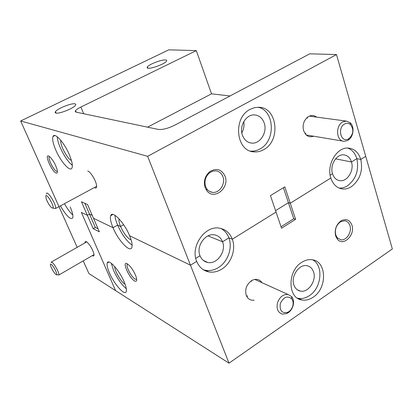 <?xml version="1.0" encoding="UTF-8"?>
<svg xmlns="http://www.w3.org/2000/svg" width="413" height="413" viewBox="0 0 413 413"><rect width="100%" height="100%" fill="white"/><g stroke="black" fill="none" stroke-linecap="round" stroke-linejoin="round"><path stroke-width="0.62" d="M92.342 255.585L92.62 255.771C94.071 256.483 94.396 255.466 93.606 252.715C91.753 247.815 89.42 244.176 86.611 241.791L86.394 241.662C85.414 241.156 84.964 241.548 85.052 242.844M48.6 156.021C44.165 154.137 51.95 171.684 56.101 173.016C57.526 173.45 57.799 172.066 56.911 168.876C55.017 163.496 52.549 159.387 49.503 156.558L48.6 156.021M49.658 156.677L49.214 156.904C47.898 159 53.86 170.523 56.695 171.364L57.422 171.39M60.871 140.41C59.611 144.4 67.391 159.119 71.408 160.373M69.307 154.617C64.263 142.547 54.588 131.943 53.003 136.491C52.105 139.036 53.04 143.564 55.807 150.084C60.794 161.875 70.36 172.526 72.022 167.879C72.879 165.437 71.97 161.013 69.307 154.617M57.231 136.749C57.376 139.635 58.409 143.316 60.329 147.792C64.056 155.969 68.062 161.829 72.347 165.37M250.164 109.326C232.591 117.726 235.926 151.478 254.036 151.87C257.371 152.149 260.593 151.401 263.706 149.635C280.959 140.869 277.5 107.447 258.961 107.272L254.506 107.659L250.164 109.326M250.474 151.106C253.794 151.375 256.994 150.637 260.082 148.886C275.899 140.833 274.722 110.627 258.182 107.246M225.033 176.155C221.58 169.211 216.484 167.714 209.758 171.669C204.889 176.036 203.356 181.364 205.153 187.647L206.65 190.429C213.702 200.904 229.958 188.065 225.033 176.155M222.891 176.65C221.559 173.259 219.246 171.318 215.963 170.837L212.695 171.158L209.613 172.763C205.39 176.558 204.058 181.178 205.617 186.63L206.913 189.051C208.343 190.94 210.171 192.035 212.385 192.344C219.339 193.527 225.797 183.826 222.891 176.65M316.58 117.116C313.782 114.979 310.819 114.959 307.695 117.065C303.658 120.606 302.295 125.165 303.607 130.74L305.775 134.53C308.036 136.744 310.622 137.302 313.529 136.197M165.406 59.926C161.478 59.555 149.108 64.325 147.369 66.885C146.775 67.68 147.08 68.13 148.288 68.238C152.036 68.713 164.72 63.855 166.424 61.294C167.038 60.468 166.702 60.009 165.406 59.926M74.985 103.813C71.604 102.92 57.521 108.531 55.476 111.603L55.146 112.553L55.9 113.079C59.059 114.107 73.504 108.376 75.496 105.315L75.822 104.329L74.985 103.813M242.405 135.185C238.895 126.058 246.308 113.957 254.733 114.933C259.261 115.444 262.42 118.139 264.217 123.012C267.614 132.196 260.149 144.199 251.636 143.094C247.289 142.547 244.212 139.909 242.405 135.185M203.392 269.766L205.56 270.329C209.969 271.073 214.28 270.138 218.487 267.526C227.893 261.796 232.777 247.826 228.89 237.857L232.318 239.21L228.89 237.857L222.545 241.786C226.536 251.233 217.093 264.594 207.791 262.477C204.151 261.734 201.554 259.488 200 255.74L195.772 258.357L200 255.74C195.876 246.339 205.292 232.896 214.492 234.863C218.307 235.586 220.991 237.893 222.545 241.786L208.018 235.88L222.545 241.786L228.89 237.857C227.279 233.598 224.631 230.475 220.955 228.477M241.801 132.816C243.794 129.326 244.45 125.598 243.753 121.634M339.088 188.07C341.959 188.251 344.752 187.492 347.472 185.788C356.032 179.113 359.155 170.073 356.837 158.669L360.776 159.418L356.837 158.669L351.489 161.979C354.318 170.45 347.354 181.828 339.961 180.682C336.399 180.161 333.916 177.838 332.517 173.718L330.152 175.184L332.517 173.718C329.595 165.283 336.549 153.817 343.874 154.875C347.565 155.376 350.105 157.74 351.489 161.979L335.583 158.835L351.489 161.979L356.837 158.669C355.175 153.311 352.16 149.78 347.787 148.076M168.803 49.839L196.314 50.613L80.891 107.044C78.191 108.382 76.41 109.579 75.538 110.643L75.212 111.598L75.997 112.119L158.37 129.434C162.598 129.852 168.055 128.438 174.735 125.185L309.786 53.809L336.487 54.562L147.642 156.3L20.65 120.973L168.803 49.839M230.02 95.966L211.513 93.839L196.314 50.613M147.642 156.3L190.476 265.203L196.681 261.346L190.476 265.203L129.61 235.74L190.476 265.203L229.003 363.161L392.35 248.956L365.732 156.341L360.776 159.418C358.603 152.665 354.576 148.897 348.691 148.117C337.158 146.491 326.177 164.689 330.823 178.024L290.246 203.227L295.589 219.329L293.741 218.745L288.403 202.69L275.564 210.651L288.403 202.69L290.246 203.227L330.823 178.024C333.033 184.487 336.915 188.137 342.48 188.968C345.511 189.273 348.469 188.519 351.355 186.707C359.95 179.985 363.089 170.889 360.776 159.418L365.732 156.341L336.487 54.562M229.003 363.161L88.893 273.535L83.23 260.866M77.174 247.33L20.65 120.973M232.318 239.21C229.871 232.984 225.591 229.308 219.484 228.183C204.993 225.147 190.125 246.494 196.681 261.346C199.133 267.211 203.196 270.737 208.87 271.919C213.294 272.657 217.625 271.713 221.853 269.08C231.301 263.303 236.215 249.24 232.318 239.21L276.039 212.055L232.318 239.21M283.426 187.714L288.403 202.69L290.246 203.227L284.82 186.862L270.448 195.602L281.547 228.234L295.589 219.329M94.995 187.956C96.89 188.452 97.158 186.599 95.801 182.391C93.983 177.729 91.717 174.172 89.012 171.71L87.757 170.946M60.463 205.994C66.395 215.968 70.478 219.959 72.719 217.956C73.354 216.025 72.523 212.365 70.21 206.985M93.493 218.255L113.023 227.713L93.493 218.255L87.546 204.518L81.444 201.745L87.329 215.276L81.366 212.39L87.329 215.276L89.507 214.068L92.244 215.374L89.507 214.068L87.329 215.276L93.137 228.626L99.352 231.807L93.493 218.255M129.61 235.74C124.292 222.519 112.207 209.964 110.674 215.736C109.92 218.141 110.705 222.137 113.023 227.713L117.607 225.095L120.555 226.489L117.607 225.095L113.023 227.713C118.257 240.567 130.214 253.252 131.866 247.356C132.573 245.038 131.819 241.166 129.61 235.74M115.583 290.613L81.366 212.39L115.583 290.613M123.632 224.724L120.555 226.489L123.632 224.724M211.513 93.839L147.549 127.158M84.83 203.284L95.295 227.408L93.137 228.626M115.015 215.323C115.088 217.878 115.95 221.136 117.607 225.095C121.938 234.63 126.781 241.326 132.134 245.172M119.114 218.921C118.629 220.449 119.109 222.974 120.555 226.489C123.518 232.958 126.734 237.299 130.214 239.509L131.097 239.814M64.531 203.8C67.36 208.844 70.122 212.566 72.812 214.977M127.617 264.005L127.256 263.783C121.458 260.304 129.047 278.032 134.561 280.954C136.853 282.033 137.297 280.422 135.877 276.121C133.606 270.634 130.854 266.597 127.617 264.005L127.147 264.526C126.006 266.906 131.778 277.422 135.19 279.178L136.693 279.348M114.695 266.571C114.422 270.52 121.045 281.95 124.814 284.015L125.067 284.159M124.132 281.816C119.29 270.169 108.407 258.182 107.241 262.967C106.678 264.867 107.411 268.192 109.445 272.941C114.215 284.294 124.984 296.369 126.254 291.521C126.791 289.683 126.084 286.452 124.132 281.816M111.309 263.277L113.57 270.484C117.369 278.692 121.618 284.779 126.321 288.749M301.588 262.436C287.241 271.052 287.593 298.253 301.867 299.972C305.703 300.633 309.497 299.693 313.245 297.143C327.37 288.233 326.853 261.341 312.3 259.767C308.723 259.23 305.15 260.123 301.588 262.436M297.422 298.145L298.232 298.331C302.058 298.997 305.837 298.067 309.574 295.538C321.67 287.83 323.699 265.502 312.698 259.839M351.943 225.224C349.826 219.922 346.285 218.4 341.308 220.666C336.203 224.419 334.318 229.54 335.661 236.019L337.421 239.261C343.342 246.814 355.417 234.992 351.943 225.224M349.93 225.627C348.99 222.808 347.276 221.182 344.798 220.759L340.679 221.673C336.244 224.935 334.607 229.38 335.774 235.002L337.307 237.826L340.813 239.793C346.435 240.918 352.144 231.992 349.93 225.627M262.012 282.704C259.472 279.152 256.081 278.408 251.837 280.484C246.582 284.258 244.713 289.198 246.231 295.316L247.191 297.184C248.905 299.544 251.202 300.54 254.078 300.179M293.942 285.109C290.551 276.493 299.064 263.881 306.942 265.704C310.101 266.339 312.3 268.383 313.529 271.842C316.807 280.489 308.305 293.018 300.349 291.098C297.314 290.447 295.176 288.45 293.942 285.109M293.741 218.745L281.052 226.778M98.057 228.802L95.295 227.408M280.324 303.576C279.431 310.705 281.934 313.601 287.83 312.259C290.169 311.061 291.8 309.048 292.714 306.214C293.524 303.199 293.153 300.695 291.609 298.697C287.154 295.46 283.39 297.086 280.324 303.576M293.013 305.961C291.867 309.487 289.838 312.001 286.921 313.498L282.492 314.154C277.887 312.641 276.24 308.81 277.541 302.662C279.725 296.921 283.204 294.185 287.98 294.454L291.635 296.591C293.56 299.084 294.015 302.208 293.013 305.961M345.082 123.781C337.147 126.972 340.493 143.012 348.19 139L348.846 138.649C353.497 134.24 354.039 129.548 350.477 124.576C348.861 123.219 347.059 122.955 345.082 123.781M347.235 140.668L344.044 141.282C335.914 141.236 335.273 124.778 343.342 121.685L346.373 121.102L350.085 122.682C354.808 126.512 353.564 137.116 348.051 140.229L347.235 140.668M53.045 207.992C54.413 206.01 46.679 193.15 45.766 195.881L46.215 198.921C47.769 202.871 49.617 205.839 51.754 207.827L53.045 207.992M46.318 193.893L46.416 193.542C47.5 190.186 56.849 205.395 55.59 208.482L52.905 208.167M55.595 274.237L56.003 274.557C58.62 276.483 54.351 266.901 51.522 264.532C50.376 263.608 50.087 264.098 50.654 266.013C51.93 269.348 53.582 272.09 55.595 274.237M50.933 262.281L52.343 262.549C54.95 264.702 59.549 273.447 58.883 274.975L56.586 274.712M83.669 113.735L80.891 107.044M54.903 135.547L53.003 136.491M250.5 151.112L254.036 151.87M209.613 172.763L209.758 171.669M307.298 118.242L307.695 117.065M147.859 68.181L147.369 66.885M56.127 113.121L55.476 111.603M249.555 142.681L251.636 143.094M76.173 112.16L75.538 110.643M305.656 133.167L305.775 134.53M209.732 191.508L212.385 192.344M206.913 189.051L206.65 190.429M112.961 214.45L110.674 215.736M127.803 264.134L127.147 264.526M108.846 262.018L107.241 262.967M298.232 298.331L301.867 299.972M340.679 221.673L341.308 220.666M251.357 281.429L251.837 280.484M203.304 260.407L207.791 262.477M338.175 180.269L339.961 180.682M297.179 289.714L300.349 291.098M247.387 295.693L247.191 297.184M337.307 237.826L337.421 239.261M339.517 188.245L342.48 188.968M205.56 270.329L208.87 271.919M287.83 312.259L286.921 313.498M254.749 279.415L287.98 294.454M291.609 298.697L291.635 296.591M306.24 134.979L342.981 141.107M309.27 116.136L346.373 121.102M350.477 124.576L350.085 122.682M348.846 138.649L348.051 140.229M96.668 186.289L55.59 208.482M94.025 254.609L58.883 274.975M86.74 241.879L51.455 261.981"/></g></svg>

